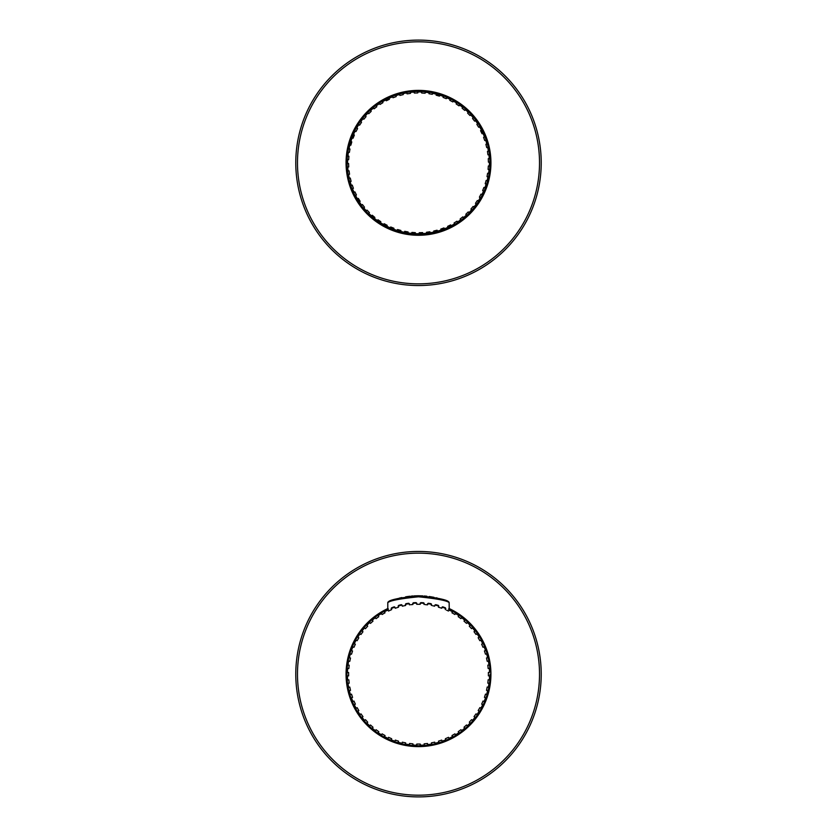 <?xml version="1.0" encoding="UTF-8"?>
<svg xmlns="http://www.w3.org/2000/svg" width="837" height="837" viewBox="0 0 837 837"><rect width="100%" height="100%" fill="white"/><g stroke="black" fill="none" stroke-linecap="round" stroke-linejoin="round"><path stroke-width="1.26" d="M295.775 162.828A122.725 122.725 0 0 1 419.107 40.103A122.725 122.725 0 0 1 541.215 164.052A122.725 122.725 0 0 1 417.893 285.543A122.725 122.725 0 0 1 295.785 161.604A122.725 122.725 0 0 1 419.107 40.103A122.725 122.725 0 0 1 541.225 162.828M346.058 162.828A72.442 72.442 0 0 0 418.5 235.27A72.442 72.442 0 0 0 490.942 162.828A72.442 72.442 0 0 0 418.5 90.386A72.442 72.442 0 0 0 346.058 162.828M295.775 674.172A122.725 122.725 0 0 1 419.107 551.457A122.725 122.725 0 0 1 541.215 675.396A122.725 122.725 0 0 1 417.893 796.897A122.725 122.725 0 0 1 295.785 672.948A122.725 122.725 0 0 1 419.107 551.457A122.725 122.725 0 0 1 541.225 674.172M387.793 608.562A72.442 72.442 0 0 0 418.5 746.614A72.442 72.442 0 0 0 449.155 608.541M403.706 232.864L404.512 232.33A70.904 70.904 0 0 0 407.87 232.927L408.446 233.701L408.037 231.943L404.689 231.347L404.512 232.33L404.689 231.347L408.037 231.943L408.446 233.701A71.584 71.584 0 0 1 401.09 232.267L400.578 231.556L401.09 232.267A71.584 71.584 0 0 1 374.359 219.179L374.097 218.593L374.359 219.179A71.584 71.584 0 0 1 368.709 214.262L368.5 213.717L368.709 214.262A71.584 71.584 0 0 1 363.603 208.769L363.697 207.806A70.904 70.904 0 0 0 366.324 210.84L367.045 210.139L365.361 210.788A71.584 71.584 0 0 1 363.603 208.769L364.482 207.189L362.379 204.51L361.594 205.117L362.379 204.51M349.897 144.927L349.06 145.418L350.849 145.199L351.791 141.924L350.829 141.641A70.904 70.904 0 0 0 348.987 148.84L349.971 149.007L348.443 148.118M347.292 155.452L348.903 156.247L348.663 159.647L346.957 160.212A71.584 71.584 0 0 1 353.068 133.784L354.344 135.06L353.068 133.784A71.584 71.584 0 0 1 356.457 127.109L356.457 127.109A71.584 71.584 0 0 1 370.529 109.678L371.178 111.373L370.529 109.678A71.584 71.584 0 0 1 376.347 104.96L376.211 105.922L376.347 104.96A71.584 71.584 0 0 1 403.528 92.823L403.246 94.602L403.528 92.823A71.584 71.584 0 0 1 410.925 91.641L410.465 93.388L410.925 91.641A71.584 71.584 0 0 1 433.294 92.781L432.31 94.299L433.294 92.781A71.584 71.584 0 0 1 466.335 109.563L465.372 109.626L466.335 109.563A71.584 71.584 0 0 1 480.459 126.952L478.67 127.234L480.459 126.952A71.584 71.584 0 0 1 486.559 140.616L484.749 140.522L486.559 140.616A71.584 71.584 0 0 1 490.084 162.734L488.4 162.096L490.084 162.734A71.584 71.584 0 0 1 483.932 191.861L483.932 191.861A71.584 71.584 0 0 1 480.543 198.547L479.402 197.145L480.292 197.616A70.904 70.904 0 0 1 478.22 201.058L477.393 200.493L475.479 203.318L476.305 203.872L475.479 203.318M347.669 159.585A70.904 70.904 0 0 0 347.596 163.592L348.6 163.56L346.916 162.912A71.584 71.584 0 0 1 346.957 160.233L347.669 159.585L346.957 160.212M348.715 166.971L347.721 167.002L348.715 166.971L348.6 163.56M347.083 167.63L347.721 167.002A70.904 70.904 0 0 0 348.066 170.999L349.06 170.863L347.313 170.392A71.584 71.584 0 0 1 346.916 162.912M349.531 174.242L348.548 174.378L349.531 174.242L349.06 170.863M348.548 174.378L347.983 175.163L348.548 174.378A70.904 70.904 0 0 0 349.301 178.323L350.274 178.072L348.495 177.8A71.584 71.584 0 0 1 347.313 170.392M351.101 181.388L350.138 181.629L351.101 181.388L350.274 178.072M350.138 181.629L349.657 182.466L350.138 181.629A70.904 70.904 0 0 0 351.31 185.469L352.251 185.123L350.441 185.029A71.584 71.584 0 0 1 348.495 177.8L348.642 178.469M353.413 188.325L352.471 188.67L353.413 188.325L352.251 185.123M352.471 188.67L352.042 189.256L352.471 188.67A70.904 70.904 0 0 0 354.041 192.364L354.94 191.924L353.141 192.018A71.584 71.584 0 0 1 352.095 189.56L352.095 189.56M356.436 194.99L355.537 195.429L356.436 194.99L354.94 191.924M363.603 208.769A71.584 71.584 0 0 1 360.632 204.971L361.594 205.117A70.904 70.904 0 0 1 359.282 201.832L359.104 202.784L360.14 201.298L359.293 201.832A70.904 70.904 0 0 1 355.537 195.429L355.244 196.35L355.537 195.429A70.904 70.904 0 0 0 357.483 198.944L358.33 198.411L356.541 198.693A71.584 71.584 0 0 1 350.441 185.029M369.41 212.598L368.698 213.289L369.41 212.598L367.045 210.139M393.934 230.07A71.584 71.584 0 0 0 396.466 230.939L397.596 229.537L397.324 230.489A70.904 70.904 0 0 1 393.526 229.192L393.934 230.07L393.903 228.26L393.526 229.181A70.904 70.904 0 0 1 371.628 216.03L372.277 215.266L370.665 216.082M376.493 220.79L378.01 219.807L377.445 220.633A70.904 70.904 0 0 1 374.244 218.227L374.097 218.593M380.835 221.711L380.28 222.537L380.835 221.711L378.01 219.807M380.27 222.548A70.904 70.904 0 0 0 383.712 224.609L384.183 223.73L382.781 224.871A71.584 71.584 0 0 1 380.49 223.489L380.28 222.537L380.49 223.489M387.196 225.331L386.725 226.21L387.196 225.331L384.183 223.73M386.725 226.21A70.904 70.904 0 0 0 390.366 227.915L390.743 226.984L389.467 228.26A71.584 71.584 0 0 1 387.039 227.13L386.725 226.21L387.039 227.13M422.507 232.613L419.232 232.728L419.264 233.785L419.232 232.728L422.643 232.613L419.232 232.728L419.264 233.722A70.904 70.904 0 0 0 422.675 233.607L422.643 232.613M480.626 198.254L480.543 198.547A71.584 71.584 0 0 1 479.162 200.838L478.22 201.047L479.162 200.838A71.584 71.584 0 0 1 474.861 206.969L473.888 207.084L474.861 206.969A71.584 71.584 0 0 1 469.934 212.619L468.961 212.629L469.934 212.619A71.584 71.584 0 0 1 464.451 217.725L463.478 217.63L464.451 217.725A71.584 71.584 0 0 1 458.456 222.223L457.504 222.035L458.456 222.223A71.584 71.584 0 0 1 438.149 231.671L437.301 231.19L438.149 231.671A71.584 71.584 0 0 1 430.846 233.345L430.051 232.78L430.846 233.345A71.584 71.584 0 0 1 423.407 234.245L422.675 233.607A70.904 70.904 0 0 0 426.671 233.261L426.535 232.267L426.075 234.015L426.671 233.251A70.904 70.904 0 0 0 430.051 232.78L429.915 231.797L426.535 232.267M430.846 233.345L430.051 232.78A70.904 70.904 0 0 0 433.995 232.016L433.754 231.043L433.472 232.832L433.995 232.016A70.904 70.904 0 0 0 444.342 228.857L443.997 227.915L440.796 229.076L441.141 230.018L440.796 229.076M448.098 227.612L447.701 228.187A71.584 71.584 0 0 1 445.232 229.233L444.342 228.846A70.904 70.904 0 0 0 448.036 227.287L448.036 227.277A70.904 70.904 0 0 0 451.101 225.791L450.662 224.891L447.607 226.388M454.617 223.845L454.083 222.998L454.617 223.845A70.904 70.904 0 0 1 451.101 225.791L452.032 226.074A71.584 71.584 0 0 0 454.365 224.776L454.711 224.232L454.365 224.776M454.083 222.998L456.981 221.188L457.504 222.035A70.904 70.904 0 0 0 460.8 219.733L460.183 218.949L460.653 220.686L460.789 219.733M466.512 215.004L465.822 214.282L466.512 214.994A70.904 70.904 0 0 1 463.489 217.641L462.871 216.846L460.183 218.949M471.702 209.7L470.938 209.051L471.754 210.662L471.702 209.7A70.904 70.904 0 0 1 468.971 212.629L468.27 211.918L465.822 214.282M483.995 191.631L482.656 190.585L483.577 190.962A70.904 70.904 0 0 1 481.892 194.602L481.003 194.132L479.402 197.145M482.656 190.585L483.932 187.425L484.864 187.802A70.904 70.904 0 0 0 486.171 184.004L485.209 183.732L486.642 184.705L486.161 184.004M488.097 169.398L489.708 170.225L488.097 169.398L488.337 165.998L490.043 165.433M488.4 162.096L488.285 158.685L489.917 158.015L489.279 158.653A70.904 70.904 0 0 0 488.934 154.646L487.94 154.793L489.687 155.253A71.584 71.584 0 0 1 489.917 157.921L489.917 157.921M487.94 154.793L487.469 151.413L489.028 150.65L488.452 151.277A70.904 70.904 0 0 0 487.699 147.333L486.726 147.574L488.505 147.856A71.584 71.584 0 0 1 489.017 150.482L489.017 150.482M480.459 126.952L479.517 126.711A70.904 70.904 0 0 1 481.463 130.216L481.83 129.662L481.463 130.227A70.904 70.904 0 0 1 484.529 136.986L484.958 136.4L484.529 136.986A70.904 70.904 0 0 0 482.959 133.282L482.06 133.721L483.859 133.627A71.584 71.584 0 0 1 484.905 136.096L484.905 136.096M478.67 127.234L476.86 124.347L477.707 123.824A70.904 70.904 0 0 0 475.406 120.528L474.621 121.145L476.368 120.674A71.584 71.584 0 0 1 477.896 122.872L477.896 122.872M472.518 118.456L473.303 117.85L472.518 118.456L474.621 121.145M473.303 117.85L473.554 117.368L473.303 117.85A70.904 70.904 0 0 0 470.676 114.815L469.955 115.506L471.639 114.857A71.584 71.584 0 0 1 473.397 116.877L473.397 116.877M469.955 115.506L467.59 113.058L468.301 112.357A70.904 70.904 0 0 0 465.372 109.616L464.723 110.39L466.335 109.563M464.723 110.39L462.118 108.193L462.756 107.429A70.904 70.904 0 0 0 459.555 105.012L458.99 105.839L460.507 104.855A71.584 71.584 0 0 1 462.641 106.466L462.903 107.052L462.641 106.466M456.835 102.784L456.72 103.108A70.904 70.904 0 0 0 453.288 101.036L452.817 101.926L454.219 100.785A71.584 71.584 0 0 1 456.51 102.166L456.165 103.934L458.99 105.839M452.817 101.926L449.804 100.325L450.275 99.446A70.904 70.904 0 0 0 446.634 97.741L446.257 98.672L447.533 97.395A71.584 71.584 0 0 1 449.961 98.525L450.348 99.184L449.961 98.525M433.294 92.781L432.488 93.315A70.904 70.904 0 0 1 436.401 94.215L436.401 94.225A70.904 70.904 0 0 1 439.676 95.156L439.404 96.119L440.534 94.717A71.584 71.584 0 0 1 443.066 95.585L443.097 97.395L446.257 98.672M425.081 93.231L425.897 91.62L425.081 93.231L421.681 92.991L421.084 91.285A71.584 71.584 0 0 0 418.416 91.233L417.768 92.928L418.416 91.233L417.736 91.871M395.859 95.627L395.859 95.638A70.904 70.904 0 0 1 399.699 94.455L398.851 93.985L399.94 95.428L403.246 94.602M389.299 97.458L388.902 98.034L389.299 97.458A71.584 71.584 0 0 1 391.768 96.412L392.658 96.799A70.904 70.904 0 0 0 388.964 98.368L389.393 99.268L388.964 98.368A70.904 70.904 0 0 0 385.899 99.865L384.968 99.572L386.338 100.764L389.393 99.268M382.383 101.811L382.917 102.658L382.635 100.869L382.383 101.811A70.904 70.904 0 0 1 385.899 99.865L384.968 99.572A71.584 71.584 0 0 0 382.635 100.869M378.544 103.422L379.496 103.621A70.904 70.904 0 0 0 376.2 105.912L376.211 105.922M365.246 114.993A71.584 71.584 0 0 1 367.066 113.026L368.039 113.016A70.904 70.904 0 0 0 365.298 115.956L365.068 115.401M360.684 121.773L361.521 122.328L360.527 120.821L360.695 121.773A70.904 70.904 0 0 1 363.101 118.561M356.374 127.402L357.598 128.511L356.719 128.04A70.904 70.904 0 0 1 358.78 124.598L357.838 124.807L359.607 125.163L361.521 122.328M423.407 234.245A71.584 71.584 0 0 1 418.584 234.412L419.264 233.711A70.904 70.904 0 0 1 415.257 233.659L415.319 232.655L415.257 233.638L415.319 232.655L411.919 232.424L415.319 232.655M417.234 234.402L415.916 234.37A71.584 71.584 0 0 1 411.103 234.036L411.919 232.424M360.632 204.971L361.594 205.117L360.632 204.971A71.584 71.584 0 0 1 356.541 198.693M351.791 141.924L350.389 140.783L350.839 141.652M350.389 140.783A71.584 71.584 0 0 1 351.258 138.251L353.068 138.22L354.344 135.06M350.829 141.641A70.904 70.904 0 0 1 353.413 134.684L353.005 134.014M354.197 131.357L355.997 131.524L357.598 128.511M360.527 120.821A71.584 71.584 0 0 1 362.139 118.676L363.875 119.21L366.062 116.594M368.039 113.016L368.73 113.738L371.178 111.373M370.488 110.651L370.31 110.139L370.488 110.651A70.904 70.904 0 0 1 373.511 108.015L372.549 107.931L374.129 108.8L376.817 106.707M372.549 107.931L373.522 108.015M379.496 103.621L380.019 104.458L382.917 102.658M392.658 96.799L393.003 97.741L396.204 96.569M395.828 95.366L396.299 94.769A71.584 71.584 0 0 1 398.851 93.985L399.699 94.466M406.154 92.311L407.085 93.859L410.465 93.388M410.318 92.269L410.925 91.641M413.593 91.4L414.357 93.043L417.768 92.928M432.31 94.299L428.962 93.702L429.13 92.719A70.904 70.904 0 0 0 425.144 92.227L425.897 91.62A71.584 71.584 0 0 1 428.554 91.944L429.14 92.666M436.401 94.215L436.129 95.177L439.404 96.119M481.463 130.227L480.564 130.656L482.06 133.721M484.958 136.4L483.587 137.32L484.749 140.522M486.559 140.616L485.69 140.187A70.904 70.904 0 0 1 486.872 144.027L485.899 144.267L486.726 147.574M488.337 165.998L489.331 166.071A70.904 70.904 0 0 0 489.404 162.054L490.084 162.734M489.708 170.225A71.584 71.584 0 0 1 489.383 172.882L487.615 173.28L487.029 176.638L488.557 177.528L488.013 176.816A70.904 70.904 0 0 1 487.113 180.729L486.151 180.447L485.209 183.732M474.861 206.969L473.125 206.446L470.938 209.051M438.149 231.671L437.06 230.227L433.754 231.043M401.09 232.267L400.871 230.468L397.596 229.537M393.903 228.26L390.743 226.984M374.882 217.453L372.277 215.266M360.14 201.298L358.33 198.411M349.971 149.007L349.385 152.365L347.617 152.773L348.401 152.198A70.904 70.904 0 0 0 347.91 156.174L348.903 156.247M436.422 94.089L435.91 93.388L436.422 94.089M439.676 95.156A70.904 70.904 0 0 1 443.474 96.464L443.516 96.276M468.5 111.928L468.291 111.394L468.5 111.928M477.707 123.824L478.011 123.301M487.364 143.42L486.862 144.027M488.452 151.277L489.028 150.65M489.279 158.653L489.917 158.015L489.279 158.653M488.546 177.622L488.013 176.816L488.546 177.622A71.584 71.584 0 0 1 487.94 180.237L487.103 180.729M486.611 184.862L486.611 184.862A71.584 71.584 0 0 1 485.742 187.394L484.853 187.802M482.803 194.289L481.882 194.602M479.162 200.838L478.22 201.047M476.473 204.835L476.305 203.872L476.473 204.835M469.934 212.619L468.961 212.629M441.141 230.018L440.701 230.886L441.141 230.018A70.904 70.904 0 0 1 437.301 231.19M433.472 232.832L434.005 232.215M426.075 234.015L426.682 233.387M417.527 234.412L418.584 234.412A71.584 71.584 0 0 1 415.916 234.37L415.257 233.649M411.103 234.036L411.856 233.418L411.103 234.036A71.584 71.584 0 0 1 408.446 233.701L408.037 231.943L404.815 231.378M407.86 232.979L409.492 233.847M419.264 233.785L418.584 234.412L419.264 233.722M397.324 230.499A70.904 70.904 0 0 0 400.599 231.43L400.578 231.556M368.5 213.717L368.698 213.289A70.904 70.904 0 0 0 371.628 216.03M348.454 148.023A71.584 71.584 0 0 1 349.06 145.418A71.584 71.584 0 0 0 348.454 148.023M347.292 155.431A71.584 71.584 0 0 1 347.617 152.773M432.478 605.695L434.675 606.166L434.874 605.203L434.675 606.166L433.587 605.936M450.013 609.891L448.967 609.953A71.082 71.082 0 0 1 452.503 611.763L452.168 611A71.584 71.584 0 0 1 490.043 671.745L489.551 672.425A0.68 0.68 0 0 1 489.363 672.446L488.379 672.446L488.389 675.857L489.363 675.857A0.68 0.68 0 0 1 489.561 675.877A71.082 71.082 0 0 1 489.352 679.853A0.68 0.68 0 0 1 489.164 679.864L488.18 679.759L487.825 683.149L488.808 683.254A0.68 0.68 0 0 1 488.986 683.295A71.082 71.082 0 0 1 488.369 687.229A0.68 0.68 0 0 1 488.17 687.219L487.218 687.01L486.506 690.347L487.469 690.556A0.68 0.68 0 0 1 487.647 690.619A71.082 71.082 0 0 1 486.621 694.469L485.502 694.124L484.445 697.367L485.376 697.671A0.68 0.68 0 0 1 485.554 697.755A71.082 71.082 0 0 1 484.131 701.469A0.68 0.68 0 0 1 483.943 701.416L483.043 701.019L481.662 704.137L482.562 704.534A0.68 0.68 0 0 1 482.719 704.639A71.082 71.082 0 0 1 480.909 708.186A0.68 0.68 0 0 1 480.731 708.112L479.883 707.621L478.178 710.571L479.036 711.063A0.68 0.68 0 0 1 479.182 711.178A71.082 71.082 0 0 1 477.017 714.516A0.68 0.68 0 0 1 476.849 714.432L476.054 713.856L474.045 716.608L474.841 717.194A0.68 0.68 0 0 1 474.987 717.319A71.082 71.082 0 0 1 472.476 720.416A0.68 0.68 0 0 1 472.319 720.312L471.587 719.653L469.306 722.185L470.038 722.844A0.68 0.68 0 0 1 470.164 722.99A71.082 71.082 0 0 1 467.349 725.805A0.68 0.68 0 0 1 467.203 725.679L466.544 724.957L464.012 727.238L464.671 727.96A0.68 0.68 0 0 1 464.776 728.127A71.082 71.082 0 0 1 461.689 730.628A0.68 0.68 0 0 1 461.553 730.492L460.978 729.697L458.216 731.705L458.791 732.501A0.68 0.68 0 0 1 458.885 732.668A71.082 71.082 0 0 1 455.548 734.834A0.68 0.68 0 0 1 455.433 734.687L454.941 733.829L451.99 735.535L452.482 736.393A0.68 0.68 0 0 1 452.545 736.57A71.082 71.082 0 0 1 449.009 738.37A0.68 0.68 0 0 1 448.904 738.213L448.506 737.313L445.389 738.705L445.786 739.594A0.68 0.68 0 0 1 445.839 739.782A71.082 71.082 0 0 1 442.124 741.205A0.68 0.68 0 0 1 442.041 741.038L441.737 740.107L438.494 741.163L438.797 742.095A0.68 0.68 0 0 1 438.829 742.283A71.082 71.082 0 0 1 434.989 743.308A0.68 0.68 0 0 1 434.926 743.13L434.717 742.168L431.39 742.879L431.589 743.842A0.68 0.68 0 0 1 431.599 744.03A71.082 71.082 0 0 1 427.676 744.658A0.68 0.68 0 0 1 427.623 744.47L427.519 743.497L424.129 743.852L424.233 744.825A0.68 0.68 0 0 1 424.233 745.024A71.082 71.082 0 0 1 420.258 745.233A0.68 0.68 0 0 1 420.226 745.045L420.917 745.725L420.226 744.062L420.226 745.045M446.571 610.173L448.465 611.02L449.479 609.713L448.465 611.02L447.607 610.633M445.347 609.629L445.378 607.819L444.227 607.369M445.744 608.729L445.378 607.819L445.744 608.729A0.68 0.68 0 0 0 445.797 608.551L445.378 607.819A71.584 71.584 0 0 0 442.878 606.867L441.695 608.227L440.67 607.892M443.087 606.94L441.999 607.296A0.68 0.68 0 0 1 442.082 607.118A71.082 71.082 0 0 1 445.797 608.551M439.582 607.547L438.452 607.181L438.295 605.381L437.196 605.067M438.452 607.181L438.295 605.381L438.787 606.051A0.68 0.68 0 0 1 438.755 606.239L438.452 607.181L441.695 608.227L441.999 607.296M436.014 604.764L434.947 605.025A71.082 71.082 0 0 1 438.787 606.051M434.947 605.025A0.68 0.68 0 0 0 434.874 605.203L435.711 604.68A71.584 71.584 0 0 1 438.295 605.381M431.337 605.454L430.992 603.686L431.557 604.304A0.68 0.68 0 0 1 431.547 604.502L431.337 605.454L431.547 604.502M430.741 603.644L429.852 603.487M428.492 603.289L427.581 603.875A0.68 0.68 0 0 1 427.623 603.686A71.082 71.082 0 0 1 431.557 604.304M430.992 603.686A71.584 71.584 0 0 0 428.356 603.268L427.477 604.848L427.581 603.875M425.227 604.617L427.477 604.848M420.184 603.31L420.184 604.293L416.774 604.293L420.184 604.293L420.875 602.63L420.184 603.31A0.68 0.68 0 0 1 420.205 603.121A71.082 71.082 0 0 1 424.181 603.32A0.68 0.68 0 0 1 424.192 603.519L424.087 604.492L423.564 602.766L422.256 602.682M424.192 603.519L423.564 602.766L424.192 603.519M449.155 609.482A71.584 71.584 0 0 1 452.168 611M452.503 611.763A0.68 0.68 0 0 1 452.44 611.941L451.949 612.789L454.899 614.494L455.391 613.647A0.68 0.68 0 0 1 455.506 613.49A71.082 71.082 0 0 1 458.843 615.655A0.68 0.68 0 0 1 458.76 615.823L458.184 616.618L460.936 618.627L461.511 617.832A0.68 0.68 0 0 1 461.647 617.696A71.082 71.082 0 0 1 464.744 620.196A0.68 0.68 0 0 1 464.64 620.353L463.98 621.085L466.512 623.366L467.172 622.634A0.68 0.68 0 0 1 467.318 622.508A71.082 71.082 0 0 1 470.132 625.323A0.68 0.68 0 0 1 470.007 625.469L469.275 626.128L471.555 628.66L472.288 628.001A0.68 0.68 0 0 1 472.445 627.896A71.082 71.082 0 0 1 474.956 630.993A0.68 0.68 0 0 1 474.82 631.119L474.024 631.705L476.023 634.456L476.818 633.881A0.68 0.68 0 0 1 476.985 633.787A71.082 71.082 0 0 1 479.162 637.124A0.68 0.68 0 0 1 479.005 637.25L478.157 637.742L479.863 640.692L480.71 640.2A0.68 0.68 0 0 1 480.888 640.127A71.082 71.082 0 0 1 482.698 643.674A0.68 0.68 0 0 1 482.541 643.768L481.641 644.176L483.022 647.283L483.922 646.886A0.68 0.68 0 0 1 484.11 646.834A71.082 71.082 0 0 1 485.533 650.548A0.68 0.68 0 0 1 485.366 650.631L484.435 650.935L485.481 654.178L486.611 653.843A71.082 71.082 0 0 1 487.636 657.683A0.68 0.68 0 0 1 487.458 657.746L486.496 657.955L487.207 661.293L488.17 661.084A0.68 0.68 0 0 1 488.358 661.073A71.082 71.082 0 0 1 488.986 665.007A0.68 0.68 0 0 1 488.798 665.049L487.825 665.153L488.18 668.543L489.153 668.439A0.68 0.68 0 0 1 489.342 668.449A71.082 71.082 0 0 1 489.551 672.425M416.774 603.31L416.774 604.293L416.083 602.63L416.774 603.31A0.68 0.68 0 0 0 416.742 603.121L413.394 602.766L412.767 603.519A0.68 0.68 0 0 1 412.767 603.331A71.082 71.082 0 0 1 416.742 603.121M416.083 602.63A71.584 71.584 0 0 0 413.394 602.766L412.871 604.492L411.731 604.617M410.601 604.732L412.871 604.492L412.767 603.519M406.834 603.54L405.411 604.502A0.68 0.68 0 0 1 405.401 604.314A71.082 71.082 0 0 1 409.324 603.686A0.68 0.68 0 0 1 409.377 603.875L409.481 604.858L408.697 603.268L407.713 603.404M409.377 603.875L408.602 603.278A71.584 71.584 0 0 0 405.955 603.697L405.61 605.465L404.48 605.706M405.401 604.314L405.955 603.697L405.61 605.465L405.411 604.502M403.371 605.946L402.283 606.176L402.074 605.214L402.283 606.176L405.61 605.465M399.5 605.151L398.203 606.26L398.663 605.392L398.506 607.191L398.203 606.26A0.68 0.68 0 0 1 398.171 606.072A71.082 71.082 0 0 1 402.011 605.036L400.368 604.921M398.203 606.26L398.506 607.191L397.376 607.557M396.288 607.913L395.263 608.248L394.311 606.835L393.191 607.212M388.494 611.031L388.096 610.142L388.494 611.031L391.611 609.65L391.58 607.84L391.214 608.75A0.68 0.68 0 0 1 391.161 608.562A71.082 71.082 0 0 1 394.876 607.139A0.68 0.68 0 0 1 394.959 607.306L394.081 606.877A71.584 71.584 0 0 0 391.58 607.84L392.354 607.526M391.611 609.65L390.387 610.194M389.351 610.654L388.504 611.031M416.816 745.045L416.125 745.725L416.816 745.045L416.125 745.725L413.436 745.589L412.808 744.836L413.436 745.589L412.808 744.836L413.436 745.589L412.808 744.836L413.436 745.589L412.808 744.836L413.436 745.589L416.125 745.725L416.816 744.062L416.816 745.045A0.68 0.68 0 0 1 416.795 745.233A71.082 71.082 0 0 1 412.819 745.024A0.68 0.68 0 0 1 412.808 744.836L412.913 743.852L409.523 743.497L409.419 744.48A0.68 0.68 0 0 1 409.377 744.668A71.082 71.082 0 0 1 405.443 744.041A0.68 0.68 0 0 1 405.453 743.852L405.663 742.89L402.325 742.178L402.126 743.141A0.68 0.68 0 0 1 402.053 743.319A71.082 71.082 0 0 1 398.213 742.293A0.68 0.68 0 0 1 398.245 742.105L398.548 741.174L395.305 740.117L395.001 741.059A0.68 0.68 0 0 1 394.918 741.226A71.082 71.082 0 0 1 391.203 739.803A0.68 0.68 0 0 1 391.256 739.615L391.653 738.715L388.535 737.334L388.138 738.234A0.68 0.68 0 0 1 388.033 738.391A71.082 71.082 0 0 1 384.497 736.591A0.68 0.68 0 0 1 384.56 736.414L385.051 735.556L382.101 733.861L381.609 734.708A0.68 0.68 0 0 1 381.494 734.855A71.082 71.082 0 0 1 378.157 732.689A0.68 0.68 0 0 1 378.24 732.521L378.816 731.726L376.064 729.728L375.489 730.523A0.68 0.68 0 0 1 375.353 730.659A71.082 71.082 0 0 1 372.256 728.159A0.68 0.68 0 0 1 372.36 727.991L373.02 727.269L370.488 724.988L369.828 725.71A0.68 0.68 0 0 1 369.682 725.836A71.082 71.082 0 0 1 366.868 723.022A0.68 0.68 0 0 1 366.993 722.875L367.725 722.216L365.445 719.684L364.712 720.343A0.68 0.68 0 0 1 364.555 720.448A71.082 71.082 0 0 1 362.044 717.361A0.68 0.68 0 0 1 362.18 717.225L362.976 716.65L360.977 713.888L360.182 714.474A0.68 0.68 0 0 1 360.015 714.557A71.082 71.082 0 0 1 357.838 711.22A0.68 0.68 0 0 1 357.995 711.105L358.843 710.613L357.137 707.663L356.29 708.154A0.68 0.68 0 0 1 356.112 708.228A71.082 71.082 0 0 1 354.302 704.681A0.68 0.68 0 0 1 354.459 704.576L355.359 704.179L353.978 701.061L353.078 701.458A0.68 0.68 0 0 1 352.89 701.511A71.082 71.082 0 0 1 351.467 697.796A0.68 0.68 0 0 1 351.634 697.713L352.565 697.409L351.519 694.166L350.389 694.511A71.082 71.082 0 0 1 349.364 690.661A0.68 0.68 0 0 1 349.542 690.598L350.504 690.389L349.793 687.062L348.83 687.261A0.68 0.68 0 0 1 348.642 687.282A71.082 71.082 0 0 1 348.014 683.348A0.68 0.68 0 0 1 348.202 683.295L349.175 683.201L348.82 679.811L347.847 679.906A0.68 0.68 0 0 1 347.658 679.906A71.082 71.082 0 0 1 347.449 675.93A0.68 0.68 0 0 1 347.637 675.898L348.621 675.898L348.61 672.498L347.637 672.498A0.68 0.68 0 0 1 347.439 672.467A71.082 71.082 0 0 1 347.648 668.491A0.68 0.68 0 0 1 347.836 668.481L348.82 668.585L349.175 665.195L348.192 665.091A0.68 0.68 0 0 1 348.014 665.049A71.082 71.082 0 0 1 348.631 661.115A0.68 0.68 0 0 1 348.83 661.136L349.782 661.335L350.494 657.997L349.531 657.798A0.68 0.68 0 0 1 349.353 657.725A71.082 71.082 0 0 1 350.379 653.885L351.498 654.22L352.555 650.977L351.624 650.673A0.68 0.68 0 0 1 351.446 650.59A71.082 71.082 0 0 1 352.869 646.875A0.68 0.68 0 0 1 353.057 646.928L353.957 647.325L355.338 644.218L354.438 643.81A0.68 0.68 0 0 1 354.281 643.716A71.082 71.082 0 0 1 356.091 640.169A0.68 0.68 0 0 1 356.269 640.242L357.117 640.723L358.822 637.773L357.964 637.281A0.68 0.68 0 0 1 357.817 637.166A71.082 71.082 0 0 1 359.983 633.829A0.68 0.68 0 0 1 360.151 633.923L360.946 634.498L362.955 631.736L362.159 631.161A0.68 0.68 0 0 1 362.013 631.025A71.082 71.082 0 0 1 364.524 627.928A0.68 0.68 0 0 1 364.681 628.043L365.413 628.702L367.694 626.16L366.962 625.501A0.68 0.68 0 0 1 366.836 625.354A71.082 71.082 0 0 1 369.651 622.54A0.68 0.68 0 0 1 369.797 622.665L370.456 623.398L372.988 621.117L372.329 620.384A0.68 0.68 0 0 1 372.224 620.227A71.082 71.082 0 0 1 375.311 617.716A0.68 0.68 0 0 1 375.447 617.863L376.022 618.648L378.784 616.649L378.209 615.854A0.68 0.68 0 0 1 378.115 615.687A71.082 71.082 0 0 1 381.452 613.511A0.68 0.68 0 0 1 381.567 613.667L382.059 614.515L385.01 612.81L384.518 611.962A0.68 0.68 0 0 1 384.455 611.784A71.082 71.082 0 0 1 387.991 609.974L387.175 609.807A71.584 71.584 0 0 1 387.793 609.503M424.181 603.32L423.564 602.766A71.584 71.584 0 0 0 420.875 602.63L420.205 603.121M428.262 603.257L427.623 603.686M416.816 744.062L420.226 744.062L416.816 744.062M394.959 607.306L395.263 608.248L398.506 607.191M413.394 602.766L412.767 603.331M409.324 603.686L408.697 603.268M401.404 604.68L401.247 604.701A71.584 71.584 0 0 0 398.663 605.392L398.171 606.072M394.876 607.139L394.311 606.835M391.58 607.84L391.161 608.562M387.479 609.734L387.175 609.807A71.584 71.584 0 0 0 384.79 611.02L384.455 611.784M381.452 613.511L380.615 613.427A71.584 71.584 0 0 0 378.376 614.892L378.115 615.687M375.311 617.716L374.474 617.716A71.584 71.584 0 0 0 372.402 619.411L372.224 620.227M369.651 622.54L368.814 622.634A71.584 71.584 0 0 1 384.79 611.02M364.524 627.928L363.697 628.106A71.584 71.584 0 0 1 368.814 622.634M366.92 624.528L366.836 625.354M356.091 640.169L355.317 640.504A71.584 71.584 0 0 1 363.697 628.106M362.013 630.188L362.013 631.025M359.983 633.829L359.188 634.09A71.584 71.584 0 0 0 357.734 636.329L357.817 637.166M348.631 661.115L348.014 661.68A71.584 71.584 0 0 1 355.317 640.504M354.103 642.889L354.281 643.716M352.869 646.875L352.147 647.294M351.195 649.794L351.446 650.59M350.379 653.885L349.699 654.377A71.584 71.584 0 0 0 349.008 656.961L349.353 657.725M347.648 668.491L347.093 669.119A71.584 71.584 0 0 1 348.014 661.68M347.596 664.327L348.014 665.049M347.449 675.93L346.957 676.61A71.584 71.584 0 0 1 347.093 669.119M346.947 671.787L347.439 672.467M349.364 690.661L349.019 691.425A71.584 71.584 0 0 1 346.957 676.61M347.093 679.278L347.658 679.906M348.014 683.348L347.596 684.07A71.584 71.584 0 0 0 348.014 686.717L348.642 687.282M354.302 704.681L354.124 705.497A71.584 71.584 0 0 1 349.019 691.425M349.72 694.019L350.389 694.511M351.467 697.796L351.205 698.602A71.584 71.584 0 0 0 352.168 701.092L352.89 701.511M357.838 711.22L357.755 712.057A71.584 71.584 0 0 1 355.348 707.882L356.112 708.228M355.348 707.882A71.584 71.584 0 0 1 354.124 705.497M366.868 723.022L366.962 723.859A71.584 71.584 0 0 1 359.209 714.296L360.015 714.557M359.209 714.296A71.584 71.584 0 0 1 357.755 712.057M362.044 717.361L362.044 718.198A71.584 71.584 0 0 0 363.729 720.28L364.555 720.448M384.497 736.591L384.832 737.355A71.584 71.584 0 0 1 368.855 725.752L369.682 725.836M368.855 725.752A71.584 71.584 0 0 1 366.962 723.859M372.256 728.159L372.434 728.975A71.584 71.584 0 0 0 374.516 730.659L375.353 730.659M378.157 732.689L378.418 733.484A71.584 71.584 0 0 0 380.657 734.949L381.494 734.855M391.203 739.803L391.622 740.525A71.584 71.584 0 0 1 387.217 738.569L388.033 738.391M387.217 738.569A71.584 71.584 0 0 1 384.832 737.355M427.676 744.658L428.398 745.076A71.584 71.584 0 0 1 394.122 741.488L394.918 741.226M394.122 741.488A71.584 71.584 0 0 1 391.622 740.525M398.213 742.293L398.705 742.974A71.584 71.584 0 0 0 401.289 743.664L402.053 743.319M405.443 744.041L406.008 744.668A71.584 71.584 0 0 0 408.644 745.087L409.377 744.668M409.659 743.518L412.913 743.852L413.436 745.589L412.819 745.024M420.258 745.233L423.606 745.579L424.233 744.825L423.606 745.579L424.233 744.825L423.606 745.579L424.233 744.825L423.606 745.579L424.233 744.825L423.606 745.579L420.917 745.725A71.584 71.584 0 0 0 423.606 745.579L424.233 745.024M424.233 744.825L424.129 743.852L427.383 743.507M413.436 745.589A71.584 71.584 0 0 0 416.125 745.725L416.795 745.233M431.599 744.03L431.045 744.658A71.584 71.584 0 0 1 428.398 745.076A71.584 71.584 0 0 0 435.753 743.654L434.989 743.308M442.124 741.205L442.919 741.467A71.584 71.584 0 0 1 435.753 743.654M438.337 742.963L438.829 742.283M461.689 730.628L462.526 730.628A71.584 71.584 0 0 1 442.919 741.467M445.42 740.504L445.839 739.782M449.009 738.37L449.825 738.548A71.584 71.584 0 0 0 452.21 737.334L452.545 736.57M455.548 734.834L456.385 734.917A71.584 71.584 0 0 0 458.624 733.463L458.885 732.668M472.476 720.416L473.303 720.238A71.584 71.584 0 0 1 462.526 730.628M464.598 728.943L464.776 728.127M467.349 725.805L468.186 725.721A71.584 71.584 0 0 0 470.08 723.827L470.164 722.99M486.621 694.469L487.301 693.967A71.584 71.584 0 0 1 473.303 720.238M474.987 718.156L474.987 717.319M477.017 714.516L477.812 714.264A71.584 71.584 0 0 0 479.266 712.015L479.182 711.178M480.909 708.186L481.683 707.84A71.584 71.584 0 0 0 482.897 705.455L482.719 704.639M484.131 701.469L484.853 701.05M485.805 698.55L485.554 697.755M488.369 687.229L488.986 686.675A71.584 71.584 0 0 1 487.301 693.967M487.992 691.383L487.647 690.619M489.352 679.853L489.907 679.236A71.584 71.584 0 0 1 488.986 686.675M489.404 684.028L488.986 683.295M490.084 674.758A71.584 71.584 0 0 0 490.084 674.151A71.584 71.584 0 0 1 489.907 679.236M490.053 676.558L489.561 675.877M489.907 669.066L489.342 668.449M488.986 665.007L489.404 664.275A71.584 71.584 0 0 0 488.986 661.628L488.358 661.073M487.636 657.683L487.981 656.919M487.28 654.335L486.611 653.843M485.533 650.548L485.795 649.753M484.832 647.252L484.11 646.834M482.698 643.674L482.876 642.847M481.652 640.462L480.888 640.127M479.162 637.124L479.245 636.298M477.791 634.048L476.985 633.787M474.956 630.993L474.956 630.156A71.584 71.584 0 0 0 473.271 628.074L472.445 627.896M470.132 625.323L470.038 624.496M468.145 622.602L467.318 622.508M464.744 620.196L464.566 619.38A71.584 71.584 0 0 0 462.484 617.696L461.647 617.696M458.843 615.655L458.582 614.86A71.584 71.584 0 0 0 456.343 613.406L455.506 613.49M442.647 606.825L442.082 607.118M387.803 609.817L387.793 602.713C389.592 600.673 399.824 598.706 418.479 596.791C437.144 598.696 447.376 600.663 449.155 602.692L449.166 609.838L448.527 609.033M449.396 610.351L449.364 609.723M448.475 601.876A1.025 0.868 -0 0 1 449.155 602.692L449.155 602.692A1.025 1.025 0 0 0 448.527 601.74A1.025 1.025 0 0 1 449.155 602.692L449.27 609.629M388.431 609.054L387.793 609.859L387.793 602.713A1.025 1.025 0 0 1 388.431 601.761A1.025 1.025 0 0 0 387.793 602.703L387.793 602.713M387.688 609.65L387.562 610.372M447.22 601.217A78.406 78.406 0 0 0 446.456 600.924L446.09 600.851M391.329 600.987L390.502 600.935A78.406 78.406 0 0 0 390.052 601.112M389.749 601.228A78.406 78.406 0 0 0 389.017 601.521M392.909 600.066L395.21 599.313L392.909 600.066M396.874 598.811L397.669 598.581L396.874 598.811M399.333 598.141L401.624 597.608L399.333 598.141M406.803 596.645L410.078 596.226L406.803 596.645M448.527 601.74C446.78 599.69 436.768 597.691 418.479 595.766C400.212 597.702 390.188 599.7 388.431 601.761L388.588 601.698M424.286 595.986L426.86 596.216L424.286 595.986M429.214 596.499L433.984 597.315L429.224 596.509M436.077 597.764L437.427 598.089L436.077 597.764M439.237 598.56L440.377 598.884L439.237 598.56M443.767 599.951L445.619 600.966M422.842 595.892L418.531 595.766M418.113 595.766L414.21 595.881M413.08 595.954L411.312 596.101M408.508 596.404L405.631 596.833M401.854 597.555L400.578 597.848M399.699 598.057L399.082 598.214M397 598.769L395.064 599.355M442.082 599.397L439.99 598.769M297.48 162.828A121.02 121.02 0 0 1 419.107 41.808A121.02 121.02 0 0 1 539.509 164.031A121.02 121.02 0 0 1 417.893 283.848A121.02 121.02 0 0 1 297.48 162.828M297.48 674.172A121.02 121.02 0 0 1 419.107 553.152A121.02 121.02 0 0 1 539.509 675.386A121.02 121.02 0 0 1 417.893 795.192A121.02 121.02 0 0 1 297.48 674.172M489.854 165.862A71.417 71.417 0 0 1 489.739 167.808A71.417 71.417 0 0 1 489.708 168.363A71.417 71.417 0 0 1 489.582 169.754M489.143 173.301A71.417 71.417 0 0 1 488.473 177.151M487.668 180.635A71.417 71.417 0 0 1 486.59 184.381M485.429 187.76A71.417 71.417 0 0 1 483.964 191.38M482.447 194.623A71.417 71.417 0 0 1 480.616 198.066M478.774 201.131A71.417 71.417 0 0 1 476.598 204.364M474.443 207.22A71.417 71.417 0 0 1 471.932 210.213M469.494 212.828A71.417 71.417 0 0 1 466.69 215.538M463.991 217.882A71.417 71.417 0 0 1 460.915 220.288M457.985 222.339A71.417 71.417 0 0 1 454.679 224.4M451.551 226.136A71.417 71.417 0 0 1 448.036 227.852M444.75 229.244A71.417 71.417 0 0 1 441.078 230.583M437.667 231.629A71.417 71.417 0 0 1 433.88 232.571M430.364 233.251A71.417 71.417 0 0 1 426.504 233.795M422.936 234.109A71.417 71.417 0 0 1 419.044 234.245M415.466 234.182A71.417 71.417 0 0 1 411.574 233.91M408.027 233.471A71.417 71.417 0 0 1 404.177 232.791M400.693 231.985A71.417 71.417 0 0 1 396.947 230.918M393.568 229.746A71.417 71.417 0 0 1 389.948 228.292M386.704 226.775A71.417 71.417 0 0 1 383.262 224.944M380.197 223.102A71.417 71.417 0 0 1 376.964 220.916M374.108 218.771A71.417 71.417 0 0 1 371.115 216.26M368.5 213.822A71.417 71.417 0 0 1 365.79 211.018M363.446 208.319A71.417 71.417 0 0 1 361.04 205.243M358.989 202.313A71.417 71.417 0 0 1 356.918 198.997M355.191 195.868A71.417 71.417 0 0 1 353.476 192.364M352.084 189.078A71.417 71.417 0 0 1 350.745 185.406M349.699 181.985A71.417 71.417 0 0 1 348.757 178.197M348.077 174.692A71.417 71.417 0 0 1 347.533 170.832M347.219 167.264A71.417 71.417 0 0 1 347.083 163.361M347.146 159.794A71.417 71.417 0 0 1 347.261 157.837A71.417 71.417 0 0 1 347.292 157.293A71.417 71.417 0 0 1 347.418 155.902M347.857 152.344A71.417 71.417 0 0 1 348.527 148.505M349.332 145.021A71.417 71.417 0 0 1 350.41 141.275M351.571 137.885A71.417 71.417 0 0 1 353.036 134.276M354.553 131.032A71.417 71.417 0 0 1 356.384 127.58M358.226 124.525A71.417 71.417 0 0 1 360.402 121.281M362.557 118.425A71.417 71.417 0 0 1 365.068 115.443M367.506 112.828A71.417 71.417 0 0 1 370.31 110.118M373.009 107.764A71.417 71.417 0 0 1 376.085 105.368M379.015 103.317A71.417 71.417 0 0 1 382.321 101.246M385.449 99.509A71.417 71.417 0 0 1 388.964 97.803M392.25 96.401A71.417 71.417 0 0 1 395.922 95.073M399.333 94.026A71.417 71.417 0 0 1 403.12 93.085M406.636 92.405A71.417 71.417 0 0 1 410.496 91.861M414.064 91.547A71.417 71.417 0 0 1 417.956 91.411M421.534 91.474A71.417 71.417 0 0 1 425.426 91.746M428.973 92.175A71.417 71.417 0 0 1 432.823 92.855M436.307 93.66A71.417 71.417 0 0 1 440.053 94.738M443.432 95.899A71.417 71.417 0 0 1 447.052 97.364M450.296 98.871A71.417 71.417 0 0 1 453.738 100.712M456.803 102.553A71.417 71.417 0 0 1 460.036 104.73M462.892 106.885A71.417 71.417 0 0 1 465.885 109.396M468.5 111.834A71.417 71.417 0 0 1 471.21 114.638M473.554 117.337A71.417 71.417 0 0 1 475.96 120.413M478.011 123.342A71.417 71.417 0 0 1 480.082 126.649M481.809 129.777A71.417 71.417 0 0 1 483.524 133.282M484.916 136.577A71.417 71.417 0 0 1 486.255 140.239M487.301 143.661A71.417 71.417 0 0 1 488.243 147.448M488.923 150.963A71.417 71.417 0 0 1 489.467 154.824M489.781 158.381A71.417 71.417 0 0 1 489.917 162.284M407.87 232.927A70.904 70.904 0 0 0 415.257 233.659M489.09 169.472A70.904 70.904 0 0 1 488.609 173.458M476.316 203.883A70.904 70.904 0 0 1 473.899 207.084M404.512 232.341A70.904 70.904 0 0 1 400.599 231.43M353.413 134.684A70.904 70.904 0 0 1 355.108 131.053M403.005 93.629A70.904 70.904 0 0 1 406.949 92.865M410.329 92.394A70.904 70.904 0 0 1 414.325 92.039M417.736 91.924A70.904 70.904 0 0 1 421.743 91.997M418.249 595.766L418.479 596.791M347.083 167.724L347.386 171.083"/></g></svg>
